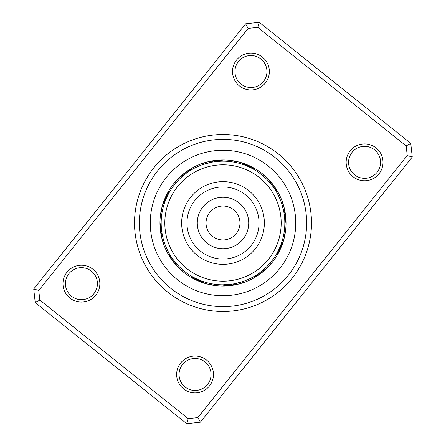 <?xml version="1.0" encoding="UTF-8"?>
<svg xmlns="http://www.w3.org/2000/svg" width="446" height="446" viewBox="0 0 446 446"><rect width="100%" height="100%" fill="white"/><g stroke="black" fill="none" stroke-linecap="round" stroke-linejoin="round"><path stroke-width="0.67" d="M92.924 269.267A18.425 18.425 0 0 1 95.818 295.163A18.425 18.425 0 0 1 69.916 298.056A18.425 18.425 0 0 1 67.028 272.16A18.425 18.425 0 0 1 92.924 269.267M71.432 296.161A16 16 0 0 0 93.922 293.652A16 16 0 0 0 91.413 271.162A16 16 0 0 0 68.918 273.671A16 16 0 0 0 71.432 296.161M262.438 57.133A18.425 18.425 0 0 1 265.331 83.028A18.425 18.425 0 0 1 239.435 85.922A18.425 18.425 0 0 1 236.542 60.026A18.425 18.425 0 0 1 262.438 57.133M240.946 84.026A16 16 0 0 0 263.435 81.518A16 16 0 0 0 260.927 59.028A16 16 0 0 0 238.437 61.537A16 16 0 0 0 240.946 84.026M376.084 147.944A18.425 18.425 0 0 1 378.972 173.84A18.425 18.425 0 0 1 353.076 176.733A18.425 18.425 0 0 1 350.182 150.837A18.425 18.425 0 0 1 376.084 147.944M354.587 174.838A16 16 0 0 0 377.082 172.329A16 16 0 0 0 374.568 149.839A16 16 0 0 0 352.078 152.348A16 16 0 0 0 354.587 174.838M206.565 360.078A18.425 18.425 0 0 1 209.458 385.974A18.425 18.425 0 0 1 183.562 388.867A18.425 18.425 0 0 1 180.669 362.972A18.425 18.425 0 0 1 206.565 360.078M185.073 386.972A16 16 0 0 0 207.563 384.463A16 16 0 0 0 205.054 361.974A16 16 0 0 0 182.565 364.482A16 16 0 0 0 185.073 386.972M278.243 153.87A88.492 88.492 0 0 1 292.13 278.243A88.492 88.492 0 0 1 167.757 292.13A88.492 88.492 0 0 1 153.87 167.757A88.492 88.492 0 0 1 278.243 153.87M170.785 288.345A83.647 83.647 0 0 0 288.345 275.215A83.647 83.647 0 0 0 275.215 157.655A83.647 83.647 0 0 0 157.655 170.785A83.647 83.647 0 0 0 170.785 288.345A83.647 83.647 0 0 1 157.655 170.785A83.647 83.647 0 0 1 275.215 157.655A83.647 83.647 0 0 1 288.345 275.215A83.647 83.647 0 0 1 170.785 288.345M33.718 288.986L245.607 23.822L259.238 22.3L410.76 143.383L412.282 157.014L200.393 422.178L186.762 423.7L35.24 302.617L33.718 288.986L38.757 290.446L39.833 300.086L188.218 418.66L197.857 417.584L407.243 155.554L406.167 145.914L257.782 27.34L248.143 28.416L38.757 290.446M406.167 145.914L410.76 143.383M412.282 157.014L407.243 155.554M200.393 422.178L197.857 417.584M257.782 27.34L259.238 22.3M186.762 423.7L188.218 418.66M248.143 28.416L245.607 23.822M35.24 302.617L39.833 300.086M262.354 173.756A63.037 63.037 0 0 0 173.756 183.646A63.037 63.037 0 0 0 183.646 272.244A63.037 63.037 0 0 0 272.244 262.354A63.037 63.037 0 0 0 262.354 173.756A63.037 63.037 0 0 1 272.244 262.354A63.037 63.037 0 0 1 183.646 272.244M263.697 269.54L263.157 270.008A7.76 7.76 134.5 0 0 265.682 269.384M270.332 262.778A7.76 7.76 -45.5 0 1 269.73 265.309M262.962 270.17L261.902 271.051A7.76 7.76 -43.9 0 0 264.45 270.493M261.707 271.207L260.626 272.054A7.76 7.76 -42.4 0 0 263.185 271.564M260.425 272.211L259.321 273.03A7.76 7.76 139.1 0 0 261.897 272.606M258.58 273.56L257.994 273.967A7.76 7.76 -39.4 0 0 260.575 273.615M257.242 274.48L256.64 274.87A7.76 7.76 -37.9 0 0 259.232 274.585M255.87 275.36L255.263 275.74A7.76 7.76 143.6 0 0 257.86 275.517M254.482 276.208L253.869 276.57A7.76 7.76 0 0 0 256.467 276.42M284.62 236.28A7.76 7.76 -75.5 0 0 283.879 233.782L283.589 235.298M281.515 242.959L281.281 243.633A7.76 7.76 104.5 0 0 283.16 241.827M281.197 243.873L280.718 245.161A7.76 7.76 -73.9 0 0 282.641 243.405M280.623 245.395L280.116 246.671A7.76 7.76 -72.4 0 0 282.084 244.965M279.759 247.508L279.469 248.166A7.76 7.76 109.1 0 0 281.487 246.515M279.369 248.394L278.789 249.643A7.76 7.76 -69.4 0 0 280.846 248.043M278.393 250.462L278.07 251.098A7.76 7.76 -67.9 0 0 280.172 249.559M277.953 251.327L277.312 252.542A7.76 7.76 113.6 0 0 279.452 251.053M276.871 253.339L276.514 253.958A7.76 7.76 0 0 0 278.694 252.525M281.538 203.114L283.79 211.733A7.76 7.76 74.5 0 0 284.515 209.224M281.114 201.899A7.76 7.76 -105.5 0 1 283.004 203.688M283.979 212.814L284.063 213.333A7.76 7.76 -103.9 0 0 284.855 210.852M284.102 213.584L284.297 214.944A7.76 7.76 -102.4 0 0 285.15 212.48M284.331 215.195L284.487 216.561A7.76 7.76 79.1 0 0 285.407 214.119M283.305 209.375L283.623 210.869M284.515 216.812L284.637 218.178A7.76 7.76 -99.4 0 0 285.618 215.764M284.654 218.434L284.743 219.8A7.76 7.76 -97.9 0 0 285.791 217.414M284.754 220.056L284.804 221.428A7.76 7.76 83.6 0 0 285.914 219.07M284.81 221.679L284.827 223.05A7.76 7.76 0 0 0 285.998 220.725M269.54 182.303L270.008 182.843A7.76 7.76 44.5 0 0 269.384 180.318M262.778 175.668A7.76 7.76 -135.5 0 1 265.309 176.27M270.17 183.038L271.051 184.098A7.76 7.76 -133.9 0 0 270.493 181.55M271.207 184.293L272.054 185.374A7.76 7.76 -132.4 0 0 271.564 182.815M272.606 186.099L273.03 186.679A7.76 7.76 49.1 0 0 272.606 184.103M273.175 186.88L273.967 188.006A7.76 7.76 -129.4 0 0 273.615 185.425M274.48 188.758L274.87 189.36A7.76 7.76 -127.9 0 0 274.585 186.768M275.36 190.13L275.74 190.737A7.76 7.76 53.6 0 0 275.517 188.14M276.208 191.518L276.57 192.131A7.76 7.76 0 0 0 276.42 189.533M242.959 164.485L243.633 164.719A7.76 7.76 14.5 0 0 241.827 162.84M233.782 162.121A7.76 7.76 -165.5 0 1 236.28 161.38M243.873 164.803L245.161 165.282A7.76 7.76 -163.9 0 0 243.405 163.359M245.395 165.377L246.671 165.884A7.76 7.76 -162.4 0 0 244.965 163.916M247.508 166.241L248.166 166.531A7.76 7.76 19.1 0 0 246.515 164.513M248.996 166.904L249.643 167.211A7.76 7.76 -159.4 0 0 248.043 165.154M249.866 167.317L251.098 167.93A7.76 7.76 -157.9 0 0 249.559 165.828M251.906 168.348L252.542 168.688A7.76 7.76 23.6 0 0 251.053 166.548M253.339 169.129L253.958 169.486A7.76 7.76 0 0 0 252.525 167.306M202.283 164.752L211.733 162.21A7.76 7.76 -15.5 0 0 209.224 161.485M201.899 164.886A7.76 7.76 164.5 0 1 203.688 162.996M211.984 162.166L213.333 161.937A7.76 7.76 166.1 0 0 210.852 161.145M213.584 161.898L214.944 161.703A7.76 7.76 167.6 0 0 212.48 160.85M215.195 161.669L216.561 161.513A7.76 7.76 -10.9 0 0 214.119 160.593M219.07 160.086A7.76 7.76 -6.4 0 1 221.428 161.196L217.96 161.38A61.827 61.827 0 0 1 284.62 217.96A61.827 61.827 0 0 1 228.04 284.62A61.827 61.827 0 0 1 161.38 228.04A61.827 61.827 0 0 1 217.96 161.38L218.178 161.363A7.76 7.76 170.6 0 0 215.764 160.382M219.8 161.257A7.76 7.76 172.1 0 0 217.414 160.209M221.762 161.19L223.05 161.173A7.76 7.76 0 0 0 220.725 160.002M213.634 161.887L214.253 161.798M175.93 182.916L176.677 182.057M182.537 176.254L182.843 175.992A7.76 7.76 -45.5 0 0 180.318 176.616M175.668 183.222A7.76 7.76 134.5 0 1 176.27 180.691M183.78 175.206L184.098 174.949A7.76 7.76 136.1 0 0 181.55 175.507M185.051 174.191L185.374 173.946A7.76 7.76 137.6 0 0 182.815 174.436M186.35 173.21L186.679 172.97A7.76 7.76 -40.9 0 0 184.103 173.394M187.671 172.262L188.006 172.033A7.76 7.76 140.6 0 0 185.425 172.385M189.02 171.353L189.36 171.13A7.76 7.76 142.1 0 0 186.768 171.415M190.386 170.478L190.737 170.26A7.76 7.76 -36.4 0 0 188.14 170.483M191.78 169.636L192.131 169.43A7.76 7.76 0 0 0 189.533 169.58M162.193 211.822L162.411 210.702M164.585 202.752L164.719 202.367A7.76 7.76 -75.5 0 0 162.84 204.173M162.121 212.218A7.76 7.76 104.5 0 1 161.38 209.72M165.137 201.218L165.282 200.839A7.76 7.76 106.1 0 0 163.359 202.595M165.734 199.708L165.884 199.329A7.76 7.76 107.6 0 0 163.916 201.035M166.364 198.208L166.531 197.834A7.76 7.76 -70.9 0 0 164.513 199.485M167.038 196.725L167.211 196.357A7.76 7.76 110.6 0 0 165.154 197.957M167.746 195.264L167.93 194.902A7.76 7.76 112.1 0 0 165.828 196.441M168.493 193.82L168.688 193.458A7.76 7.76 -66.4 0 0 166.548 194.947M169.285 192.393L169.486 192.042A7.76 7.76 0 0 0 167.306 193.475M164.752 243.717L164.513 243.031M162.478 235.616L162.21 234.267A7.76 7.76 -105.5 0 0 161.485 236.776M164.886 244.101A7.76 7.76 74.5 0 1 162.996 242.312M164.223 242.178L164.005 241.487M162.088 233.587L161.937 232.667A7.76 7.76 76.1 0 0 161.145 235.148M163.743 240.623L163.537 239.926M161.898 232.416L161.703 231.056A7.76 7.76 77.6 0 0 160.85 233.52M163.297 239.062L163.113 238.359M161.669 230.805L161.513 229.439A7.76 7.76 -100.9 0 0 160.593 231.881M162.896 237.484L162.729 236.776M161.485 229.188L161.363 227.822A7.76 7.76 80.6 0 0 160.382 230.236M161.346 227.566L161.257 226.2A7.76 7.76 82.1 0 0 160.209 228.586M161.246 225.944L161.196 224.572A7.76 7.76 -96.4 0 0 160.086 226.93M161.898 232.405L161.831 231.981M161.19 224.321L161.173 222.95A7.76 7.76 0 0 0 160.002 225.275M182.916 270.07L182.057 269.323M176.254 263.463L175.992 263.157A7.76 7.76 -135.5 0 0 176.616 265.682M183.222 270.332A7.76 7.76 44.5 0 1 180.691 269.73M175.406 262.454L174.949 261.902A7.76 7.76 46.1 0 0 175.507 264.45M174.191 260.949L173.946 260.626A7.76 7.76 47.6 0 0 174.436 263.185M173.21 259.65L172.97 259.321A7.76 7.76 -130.9 0 0 173.394 261.897M172.262 258.329L172.033 257.994A7.76 7.76 50.6 0 0 172.385 260.575M171.353 256.98L171.13 256.64A7.76 7.76 52.1 0 0 171.415 259.232M170.478 255.614L170.26 255.263A7.76 7.76 -126.4 0 0 170.483 257.86M169.636 254.22L169.43 253.869A7.76 7.76 0 0 0 169.58 256.467M203.041 281.515L202.367 281.281A7.76 7.76 -165.5 0 0 204.173 283.16M212.218 283.879A7.76 7.76 14.5 0 1 209.72 284.62M201.218 280.863L200.839 280.718A7.76 7.76 16.1 0 0 202.595 282.641M199.992 280.383L199.329 280.116A7.76 7.76 17.6 0 0 201.035 282.084M198.208 279.636L197.834 279.469A7.76 7.76 -160.9 0 0 199.485 281.487M196.725 278.962L196.357 278.789A7.76 7.76 20.6 0 0 197.957 280.846M196.134 278.683L194.902 278.07A7.76 7.76 22.1 0 0 196.441 280.172M193.82 277.507L193.458 277.312A7.76 7.76 -156.4 0 0 194.947 279.452M192.393 276.715L192.042 276.514A7.76 7.76 0 0 0 193.475 278.694M242.886 281.538L234.267 283.79A7.76 7.76 164.5 0 0 236.776 284.515M244.101 281.114A7.76 7.76 -15.5 0 1 242.312 283.004M234.016 283.834L232.667 284.063A7.76 7.76 -13.9 0 0 235.148 284.855M231.58 284.225L231.056 284.297A7.76 7.76 -12.4 0 0 233.52 285.15M238.209 282.926L236.72 283.282M236.135 283.411L234.825 283.684M234.351 283.773L232.74 284.052M232.544 284.085L229.439 284.487A7.76 7.76 169.1 0 0 231.881 285.407M226.93 285.914A7.76 7.76 173.6 0 1 224.572 284.804L227.822 284.637A7.76 7.76 -9.4 0 0 230.236 285.618M226.2 284.743A7.76 7.76 -7.9 0 0 228.586 285.791M232.455 284.096L222.95 284.827A7.76 7.76 0 0 0 225.275 285.998M263.157 270.008L264.188 269.105M257.994 273.967L259.12 273.175M256.64 274.87L257.788 274.112M255.263 275.74L256.428 275.009M253.869 276.57L255.051 275.868M281.281 243.633L281.721 242.334M279.469 248.166L280.016 246.906M278.07 251.098L278.683 249.866M276.514 253.958L277.189 252.759M283.79 211.733L283.522 210.384M283.639 210.964L283.528 210.417M283.935 212.564L283.84 212.012M270.008 182.843L269.105 181.812M273.03 186.679L272.211 185.575M274.87 189.36L274.112 188.212M275.74 190.737L275.009 189.572M276.57 192.131L275.868 190.949M243.633 164.719L242.334 164.279M248.166 166.531L246.906 165.984M249.643 167.211L248.394 166.631M252.542 168.688L251.327 168.047M253.958 169.486L252.759 168.811M234.267 283.79L235.616 283.522M229.439 284.487L230.805 284.331M223.05 161.173L221.511 161.196M233.821 283.868L237.88 283.009M231.831 284.191L232.372 284.108M222.95 284.827L225.938 284.754M217.949 161.38L214.721 161.731M192.042 276.514L193.241 277.189M193.458 277.312L194.673 277.953M196.357 278.789L197.606 279.369M197.834 279.469L199.094 280.016M199.329 280.116L200.605 280.623M200.839 280.718L202.127 281.197M202.367 281.281L203.666 281.721M169.43 253.869L170.132 255.051M170.26 255.263L170.991 256.428M171.13 256.64L171.888 257.788M172.033 257.994L172.825 259.12M172.97 259.321L173.789 260.425M173.946 260.626L174.793 261.707M174.949 261.902L175.83 262.962M175.992 263.157L176.895 264.188M169.486 192.042L168.811 193.241M168.688 193.458L168.047 194.673M167.93 194.902L167.317 196.134M167.211 196.357L166.631 197.606M166.531 197.834L165.984 199.094M165.884 199.329L165.377 200.605M165.282 200.839L164.803 202.127M164.719 202.367L164.279 203.666M192.131 169.43L190.949 170.132M190.737 170.26L189.572 170.991M189.36 171.13L188.212 171.888M188.006 172.033L186.88 172.825M186.679 172.97L185.575 173.789M185.374 173.946L184.293 174.793M184.098 174.949L183.038 175.83M182.843 175.992L181.812 176.895M211.733 162.21L210.384 162.478M206.498 219.042A16.97 16.97 0 0 0 219.042 239.502A16.97 16.97 0 0 0 239.502 226.958A16.97 16.97 0 0 0 226.958 206.498A16.97 16.97 0 0 0 206.498 219.042M166.419 209.425A58.186 58.186 0 0 0 209.425 279.581A58.186 58.186 0 0 0 279.581 236.575A58.186 58.186 0 0 0 236.575 166.419A58.186 58.186 0 0 0 166.419 209.425M263.212 232.645A41.35 41.35 0 0 0 232.645 182.788A41.35 41.35 0 0 0 182.788 213.355A41.35 41.35 0 0 0 213.355 263.212A41.35 41.35 0 0 0 263.212 232.645M177.592 279.82A72.737 72.737 0 0 1 166.18 177.592A72.737 72.737 0 0 1 268.408 166.18A72.737 72.737 0 0 1 279.82 268.408A72.737 72.737 0 0 1 177.592 279.82M258.056 231.407A36.048 36.048 0 0 0 231.407 187.944A36.048 36.048 0 0 0 187.944 214.593A36.048 36.048 0 0 0 214.593 258.056A36.048 36.048 0 0 0 258.056 231.407M248.009 228.999A25.723 25.723 0 0 0 228.999 197.991A25.723 25.723 0 0 0 197.991 217.001A25.723 25.723 0 0 0 217.001 248.009A25.723 25.723 0 0 0 248.009 228.999"/></g></svg>
